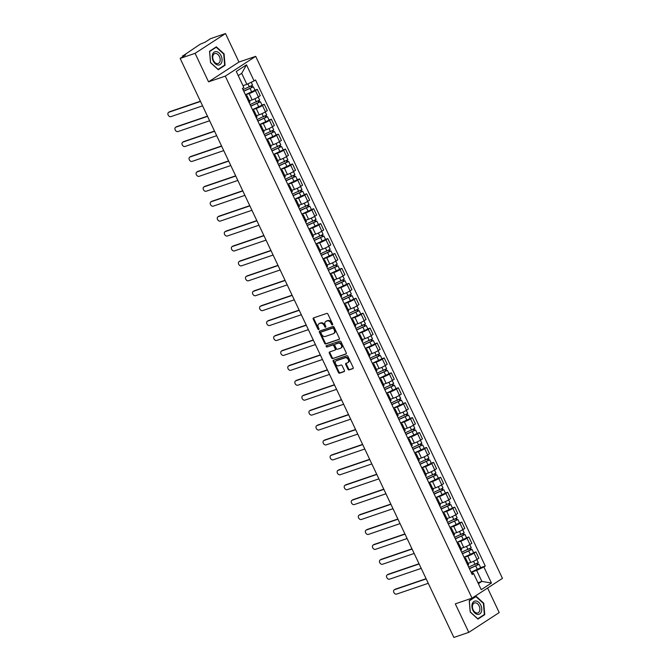 <?xml version="1.0" encoding="UTF-8"?>
<svg xmlns="http://www.w3.org/2000/svg" width="671" height="671" viewBox="0 0 671 671"><rect width="100%" height="100%" fill="white"/><g stroke="black" fill="none" stroke-linecap="round" stroke-linejoin="round"><path stroke-width="1.01" d="M332.439 324.898A0.73 0.537 -123 0 0 332.648 324.068L327.926 314.095A1.048 0.763 -123 0 0 326.752 313.407L313.5 317.928A1.048 0.763 -123 0 0 313.214 319.111L317.928 329.092A0.73 0.537 -123 0 0 318.96 328.74L318.348 327.448A3.347 2.449 -123 0 1 318.876 323.833A3.347 2.449 -123 0 1 319.279 323.64L320.386 323.263A3.347 2.449 -123 0 1 324.16 325.46L324.772 326.752A0.73 0.537 -123 0 0 325.804 326.4L325.192 325.116A3.347 2.449 -123 0 1 325.72 321.501A3.347 2.449 -123 0 1 326.123 321.308L327.23 320.931A3.347 2.449 -123 0 1 331.004 323.128L331.617 324.42A0.73 0.537 -123 0 0 332.439 324.898M347.972 369.235A1.048 0.763 -123 0 0 349.146 369.922L352.862 368.656A1.048 0.763 -123 0 0 353.156 367.465L347.922 356.385A1.048 0.763 -123 0 0 346.739 355.697L333.495 360.218A1.048 0.763 -123 0 0 333.202 361.409L338.436 372.489A1.048 0.763 -123 0 0 339.618 373.177L344.106 371.642A1.048 0.763 -123 0 0 344.399 370.451L342.16 365.712A1.048 0.763 -123 0 0 340.977 365.024L338.754 365.787A2.801 2.047 -123 0 1 335.718 364.168A2.801 2.047 -123 0 1 336.037 360.923A2.801 2.047 -123 0 1 336.381 360.763L345.104 357.786A2.801 2.047 -123 0 1 348.14 359.396A2.801 2.047 -123 0 1 347.813 362.642A2.801 2.047 -123 0 1 347.477 362.81L346.018 363.305A1.048 0.763 -123 0 0 345.724 364.496L347.972 369.235L348.576 368.84A1.048 0.763 -123 0 0 349.759 369.528L353.206 368.354M208.547 81.828L238.968 62.051L225.498 33.55L195.076 53.328L208.547 81.828L225.271 76.133L472.032 598.155L455.307 603.858L468.786 632.359L453.864 637.45L180.155 58.419L185.54 54.921L183.217 55.71L183.477 56.263M195.076 53.328L180.155 58.419M339.065 339.459A1.048 0.763 -123 0 0 339.358 338.268L334.116 327.188A1.048 0.763 -123 0 0 332.942 326.5L319.698 331.021A1.048 0.763 -123 0 0 319.404 332.212L324.638 343.292A1.048 0.763 -123 0 0 325.821 343.98L339.3 339.308M341.019 341.791L346.253 352.871A1.048 0.763 -123 0 1 345.968 354.053L332.715 358.574A1.048 0.763 -123 0 1 331.541 357.886L329.302 353.147A1.048 0.763 -123 0 1 329.587 351.956L334.963 350.128A1.048 0.763 -123 0 0 335.257 348.937L333.764 345.791A1.048 0.763 -123 0 0 332.59 345.104L326.995 347.008A0.73 0.537 -123 0 1 326.374 345.691L339.845 341.103A1.048 0.763 -123 0 1 341.019 341.791M225.498 33.55L210.577 38.641L205.192 42.139L200.151 44.236L183.217 55.71M238.968 62.051L255.693 56.347L502.453 578.377L472.032 598.155M468.786 632.359L499.207 612.581L487.599 588.031M245.93 95.852A4.907 0.612 154.7 0 1 247.02 95.752A4.907 0.612 154.7 0 1 246.249 96.532M249.419 100.818L252.145 99.887A4.907 0.612 -25.3 0 0 258.394 96.884L255.408 90.577A4.907 0.612 154.7 0 1 249.159 93.571L245.443 94.837M255.408 90.577L257.261 89.369L254.946 90.157M249.226 102.839A4.907 0.612 -25.3 0 0 250.006 102.059L247.02 95.752M258.394 96.884L260.247 95.685L257.261 89.369M252.975 110.774A4.907 0.612 154.7 0 1 254.074 110.665A4.907 0.612 154.7 0 1 253.303 111.453M262 105.079L264.315 104.29L262.462 105.498A4.907 0.612 154.7 0 1 256.213 108.492L252.497 109.759M256.28 117.761A4.907 0.612 -25.3 0 0 257.06 116.98L254.074 110.665M256.473 115.731L259.199 114.808A4.907 0.612 -25.3 0 0 265.448 111.805L267.301 110.606L264.315 104.29M260.029 125.695A4.907 0.612 154.7 0 1 261.128 125.586A4.907 0.612 154.7 0 1 260.348 126.374M269.054 120L271.369 119.212L269.516 120.419A4.907 0.612 154.7 0 1 263.267 123.414L259.551 124.68M263.334 132.682A4.907 0.612 -25.3 0 0 264.114 131.902L261.128 125.586M263.527 130.652L266.253 129.721A4.907 0.612 -25.3 0 0 272.501 126.727L274.355 125.519L271.369 119.212M267.083 140.616A4.907 0.612 154.7 0 1 268.182 140.507A4.907 0.612 154.7 0 1 267.402 141.287M276.108 134.921L278.423 134.133L276.569 135.341A4.907 0.612 154.7 0 1 270.321 138.335L266.605 139.602M270.388 147.603A4.907 0.612 -25.3 0 0 271.168 146.823L268.182 140.507M270.581 145.573L273.307 144.642A4.907 0.612 -25.3 0 0 279.555 141.648L281.409 140.44L278.423 134.133M274.137 155.538A4.907 0.612 154.7 0 1 275.236 155.429A4.907 0.612 154.7 0 1 274.456 156.209M283.162 149.843L285.477 149.054L283.623 150.254A4.907 0.612 154.7 0 1 277.375 153.256L273.659 154.523M277.442 162.525A4.907 0.612 -25.3 0 0 278.222 161.745L275.236 155.429M277.626 160.495L280.361 159.564A4.907 0.612 -25.3 0 0 286.601 156.569L288.463 155.362L285.477 149.054M281.191 170.459A4.907 0.612 154.7 0 1 282.29 170.35A4.907 0.612 154.7 0 1 281.51 171.13M290.216 164.764L292.531 163.976L290.677 165.175A4.907 0.612 154.7 0 1 284.429 168.178L280.713 169.444M284.496 177.446A4.907 0.612 -25.3 0 0 285.276 176.666L282.29 170.35M284.68 175.416L287.406 174.485A4.907 0.612 -25.3 0 0 293.655 171.491L295.517 170.283L292.531 163.976M288.245 185.381A4.907 0.612 154.7 0 1 289.344 185.271A4.907 0.612 154.7 0 1 288.564 186.052M297.27 179.685L299.585 178.889L297.723 180.096A4.907 0.612 154.7 0 1 291.482 183.091L287.767 184.366M291.55 192.367A4.907 0.612 -25.3 0 0 292.321 191.587L289.344 185.271M291.734 190.338L294.46 189.407A4.907 0.612 -25.3 0 0 300.709 186.412L302.562 185.204L299.585 178.889M295.299 200.293A4.907 0.612 154.7 0 1 296.397 200.193A4.907 0.612 154.7 0 1 295.617 200.973M304.315 194.598L306.639 193.81L304.777 195.018A4.907 0.612 154.7 0 1 298.528 198.012L294.821 199.279M298.603 207.289A4.907 0.612 -25.3 0 0 299.375 206.509L296.397 200.193M298.788 205.259L301.514 204.328A4.907 0.612 -25.3 0 0 307.763 201.334L309.616 200.126L306.639 193.81M302.353 215.215A4.907 0.612 154.7 0 1 303.443 215.114A4.907 0.612 154.7 0 1 302.671 215.894M311.369 209.52L313.684 208.731L311.83 209.939A4.907 0.612 154.7 0 1 305.582 212.933L301.866 214.2M305.649 222.21A4.907 0.612 -25.3 0 0 306.429 221.422L303.443 215.114M305.842 220.18L308.568 219.249A4.907 0.612 -25.3 0 0 314.816 216.255L316.67 215.047L313.684 208.731M309.398 230.136A4.907 0.612 154.7 0 1 310.497 230.036A4.907 0.612 154.7 0 1 309.725 230.816M318.423 224.441L320.738 223.653L318.884 224.86A4.907 0.612 154.7 0 1 312.636 227.855L308.92 229.121M312.703 237.123A4.907 0.612 -25.3 0 0 313.483 236.343L310.497 230.036M312.896 235.102L315.622 234.171A4.907 0.612 -25.3 0 0 321.87 231.176L323.724 229.968L320.738 223.653M316.452 245.058A4.907 0.612 154.7 0 1 317.551 244.957A4.907 0.612 154.7 0 1 316.771 245.737M325.477 239.362L327.792 238.574L325.938 239.782A4.907 0.612 154.7 0 1 319.69 242.776L315.974 244.043M319.757 252.044A4.907 0.612 -25.3 0 0 320.537 251.264L317.551 244.957M319.95 250.023L322.676 249.092A4.907 0.612 -25.3 0 0 328.924 246.089L330.778 244.89L327.792 238.574M323.506 259.979A4.907 0.612 154.7 0 1 324.605 259.87A4.907 0.612 154.7 0 1 323.825 260.658M332.531 254.284L334.846 253.495L332.992 254.703A4.907 0.612 154.7 0 1 326.743 257.698L323.028 258.964M326.811 266.966A4.907 0.612 -25.3 0 0 327.591 266.186L324.605 259.87M327.003 264.936L329.729 264.013A4.907 0.612 -25.3 0 0 335.978 261.011L337.832 259.811L334.846 253.495M330.56 274.9A4.907 0.612 154.7 0 1 331.659 274.791A4.907 0.612 154.7 0 1 330.878 275.58M339.585 269.205L341.9 268.417L340.046 269.625A4.907 0.612 154.7 0 1 333.797 272.619L330.082 273.885M333.864 281.887A4.907 0.612 -25.3 0 0 334.644 281.107L331.659 274.791M334.049 279.857L336.783 278.926A4.907 0.612 -25.3 0 0 343.024 275.932L344.886 274.724L341.9 268.417M337.614 289.822A4.907 0.612 154.7 0 1 338.712 289.713A4.907 0.612 154.7 0 1 337.932 290.493M346.639 284.127L348.954 283.338L347.1 284.546A4.907 0.612 154.7 0 1 340.851 287.54L337.136 288.807M340.918 296.808A4.907 0.612 -25.3 0 0 341.698 296.028L338.712 289.713M341.103 294.779L343.829 293.848A4.907 0.612 -25.3 0 0 350.077 290.853L351.94 289.646L348.954 283.338M344.668 304.743A4.907 0.612 154.7 0 1 345.766 304.634A4.907 0.612 154.7 0 1 344.986 305.414M353.692 299.048L356.007 298.26L354.145 299.459A4.907 0.612 154.7 0 1 347.905 302.462L344.189 303.728M347.972 311.73A4.907 0.612 -25.3 0 0 348.752 310.95L345.766 304.634M348.157 309.7L350.883 308.769A4.907 0.612 -25.3 0 0 357.131 305.775L358.985 304.567L356.007 298.26M351.721 319.664A4.907 0.612 154.7 0 1 352.82 319.555A4.907 0.612 154.7 0 1 352.04 320.335M360.738 313.969L363.061 313.181L361.199 314.38A4.907 0.612 154.7 0 1 354.951 317.383L351.243 318.65M355.026 326.651A4.907 0.612 -25.3 0 0 355.798 325.871L352.82 319.555M355.211 324.621L357.937 323.69A4.907 0.612 -25.3 0 0 364.185 320.696L366.039 319.488L363.061 313.181M358.775 334.586A4.907 0.612 154.7 0 1 359.874 334.477A4.907 0.612 154.7 0 1 359.094 335.257M367.792 328.891L370.107 328.094L368.253 329.302A4.907 0.612 154.7 0 1 362.005 332.296L358.289 333.571M362.08 341.573A4.907 0.612 -25.3 0 0 362.852 340.793L359.874 334.477M362.265 339.543L364.99 338.612A4.907 0.612 -25.3 0 0 371.239 335.617L373.093 334.41L370.107 328.094M365.829 349.499A4.907 0.612 154.7 0 1 366.92 349.398A4.907 0.612 154.7 0 1 366.148 350.178M374.846 343.804L377.161 343.015L375.307 344.223A4.907 0.612 154.7 0 1 369.058 347.217L365.343 348.484M369.125 356.494A4.907 0.612 -25.3 0 0 369.906 355.705L366.92 349.398M369.318 354.464L372.044 353.533A4.907 0.612 -25.3 0 0 378.293 350.539L380.147 349.331L377.161 343.015M372.875 364.42A4.907 0.612 154.7 0 1 373.973 364.319A4.907 0.612 154.7 0 1 373.202 365.099M381.9 358.725L384.215 357.937L382.361 359.144A4.907 0.612 154.7 0 1 376.112 362.139L372.397 363.405M376.179 371.415A4.907 0.612 -25.3 0 0 376.959 370.627L373.973 364.319M376.372 369.385L379.098 368.454A4.907 0.612 -25.3 0 0 385.347 365.46L387.201 364.252L384.215 357.937M379.929 379.341A4.907 0.612 154.7 0 1 381.027 379.241A4.907 0.612 154.7 0 1 380.247 380.021M388.954 373.646L391.268 372.858L389.415 374.066A4.907 0.612 154.7 0 1 383.166 377.06L379.45 378.327M383.233 386.328A4.907 0.612 -25.3 0 0 384.013 385.548L381.027 379.241M383.426 384.307L386.152 383.376A4.907 0.612 -25.3 0 0 392.401 380.382L394.254 379.174L391.268 372.858M386.982 394.263A4.907 0.612 154.7 0 1 388.081 394.162A4.907 0.612 154.7 0 1 387.301 394.942M396.007 388.568L398.322 387.779L396.469 388.987A4.907 0.612 154.7 0 1 390.22 391.981L386.504 393.248M390.287 401.25A4.907 0.612 -25.3 0 0 391.067 400.47L388.081 394.162M390.48 399.228L393.206 398.297A4.907 0.612 -25.3 0 0 399.446 395.294L401.308 394.095L398.322 387.779M394.036 409.184A4.907 0.612 154.7 0 1 395.135 409.075A4.907 0.612 154.7 0 1 394.355 409.864M403.061 403.489L405.376 402.701L403.523 403.908A4.907 0.612 154.7 0 1 397.274 406.903L393.558 408.169M397.341 416.171A4.907 0.612 -25.3 0 0 398.121 415.391L395.135 409.075M397.526 414.141L400.26 413.219A4.907 0.612 -25.3 0 0 406.5 410.216L408.362 409.016L405.376 402.701M401.09 424.106A4.907 0.612 154.7 0 1 402.189 423.997A4.907 0.612 154.7 0 1 401.409 424.785M410.115 418.41L412.43 417.622L410.568 418.83A4.907 0.612 154.7 0 1 404.328 421.824L400.612 423.091M404.395 431.092A4.907 0.612 -25.3 0 0 405.175 430.312L402.189 423.997M404.579 429.063L407.305 428.132A4.907 0.612 -25.3 0 0 413.554 425.137L415.416 423.929L412.43 417.622M408.144 439.027A4.907 0.612 154.7 0 1 409.243 438.918A4.907 0.612 154.7 0 1 408.463 439.698M417.169 433.332L419.484 432.543L417.622 433.751A4.907 0.612 154.7 0 1 411.382 436.746L407.666 438.012M411.449 446.014A4.907 0.612 -25.3 0 0 412.22 445.234L409.243 438.918M411.633 443.984L414.359 443.053A4.907 0.612 -25.3 0 0 420.608 440.059L422.462 438.851L419.484 432.543M415.198 453.948A4.907 0.612 154.7 0 1 416.297 453.839A4.907 0.612 154.7 0 1 415.517 454.619M424.215 448.253L426.538 447.465L424.676 448.664A4.907 0.612 154.7 0 1 418.427 451.667L414.72 452.933M418.503 460.935A4.907 0.612 -25.3 0 0 419.274 460.155L416.297 453.839M418.687 458.905L421.413 457.974A4.907 0.612 -25.3 0 0 427.662 454.98L429.515 453.772L426.538 447.465M422.252 468.87A4.907 0.612 154.7 0 1 423.342 468.761A4.907 0.612 154.7 0 1 422.571 469.541M431.268 463.175L433.583 462.386L431.73 463.586A4.907 0.612 154.7 0 1 425.481 466.588L421.765 467.855M425.548 475.856A4.907 0.612 -25.3 0 0 426.328 475.076L423.342 468.761M425.741 473.827L428.467 472.896A4.907 0.612 -25.3 0 0 434.716 469.901L436.569 468.693L433.583 462.386M429.297 483.783A4.907 0.612 154.7 0 1 430.396 483.682A4.907 0.612 154.7 0 1 429.625 484.462M438.322 478.096L440.637 477.299L438.784 478.507A4.907 0.612 154.7 0 1 432.535 481.501L428.819 482.776M432.602 490.778A4.907 0.612 -25.3 0 0 433.382 489.998L430.396 483.682M432.795 488.748L435.521 487.817A4.907 0.612 -25.3 0 0 441.77 484.823L443.623 483.615L440.637 477.299M436.351 498.704A4.907 0.612 154.7 0 1 437.45 498.603A4.907 0.612 154.7 0 1 436.67 499.383M445.376 493.009L447.691 492.22L445.838 493.428A4.907 0.612 154.7 0 1 439.589 496.423L435.873 497.689M439.656 505.699A4.907 0.612 -25.3 0 0 440.436 504.911L437.45 498.603M439.849 503.669L442.575 502.738A4.907 0.612 -25.3 0 0 448.824 499.744L450.677 498.536L447.691 492.22M443.405 513.625A4.907 0.612 154.7 0 1 444.504 513.525A4.907 0.612 154.7 0 1 443.724 514.305M452.43 507.93L454.745 507.142L452.891 508.35A4.907 0.612 154.7 0 1 446.643 511.344L442.927 512.61M446.71 520.621A4.907 0.612 -25.3 0 0 447.49 519.832L444.504 513.525M446.903 518.591L449.629 517.66A4.907 0.612 -25.3 0 0 455.877 514.665L457.731 513.458L454.745 507.142M450.459 528.547A4.907 0.612 154.7 0 1 451.558 528.446A4.907 0.612 154.7 0 1 450.778 529.226M459.484 522.852L461.799 522.063L459.945 523.271A4.907 0.612 154.7 0 1 453.697 526.265L449.981 527.532M453.764 535.533A4.907 0.612 -25.3 0 0 454.544 534.753L451.558 528.446M453.948 533.512L456.683 532.581A4.907 0.612 -25.3 0 0 462.923 529.587L464.785 528.379L461.799 522.063M457.513 543.468A4.907 0.612 154.7 0 1 458.612 543.367A4.907 0.612 154.7 0 1 457.832 544.147M466.538 537.773L468.853 536.985L466.999 538.192A4.907 0.612 154.7 0 1 460.751 541.187L457.035 542.453M460.818 550.455A4.907 0.612 -25.3 0 0 461.598 549.675L458.612 543.367M461.002 548.433L463.728 547.502A4.907 0.612 -25.3 0 0 469.977 544.5L471.839 543.3L468.853 536.985M464.567 558.389A4.907 0.612 154.7 0 1 465.666 558.28A4.907 0.612 154.7 0 1 464.886 559.069M473.592 552.694L475.907 551.906L474.045 553.114A4.907 0.612 154.7 0 1 467.804 556.108L464.089 557.375M467.872 565.376A4.907 0.612 -25.3 0 0 468.652 564.596L465.666 558.28M468.056 563.346L470.782 562.424A4.907 0.612 -25.3 0 0 477.031 559.421L478.884 558.222L475.907 551.906M242.986 85.678L246.894 84.353L241.694 73.349L238.222 75.605M478.381 583.669L481.853 581.413L476.653 570.417L483.85 566.961L491.449 583.032L481.224 589.675L473.625 573.613L472.199 574.535L242.441 88.471L243.867 87.54L236.276 71.478L246.492 64.827L254.091 80.897L246.894 84.353M483.85 566.961L485.284 566.03L255.517 79.966L254.091 80.897M225.271 76.133L255.693 56.347M225.045 65.288L224.072 53.856L216.322 46.827L209.545 51.239L210.518 62.671L218.268 69.7L225.045 65.288L223.686 65.758M484.739 614.67L483.766 603.237L476.016 596.209L469.23 600.62L470.203 612.053L477.962 619.081L484.739 614.67L483.38 615.139M477.945 582.747L481.853 581.413L491.449 583.032M471.612 573.302L472.879 572.866L473.625 573.613M476.653 570.417L471.143 572.296M480.637 567.616L485.284 566.03M246.492 64.827L241.694 73.349M332.724 324.496A0.73 0.537 -123 0 1 332.22 324.026L331.608 322.734A3.347 2.449 -123 0 0 327.834 320.537L327.23 320.931M325.72 321.501L326.324 321.107A3.347 2.449 -123 0 1 326.735 320.906L327.834 320.537M318.876 323.833L319.488 323.439A3.347 2.449 -123 0 1 319.891 323.246L320.99 322.868A3.347 2.449 -123 0 1 324.772 325.066L325.376 326.358A0.73 0.537 -123 0 0 325.88 326.836M313.776 317.836A1.048 0.763 -123 0 0 313.818 318.717L318.532 328.698A0.73 0.537 -123 0 0 319.044 329.167M319.966 330.929A1.048 0.763 -123 0 0 320.008 331.818L325.25 342.889A1.048 0.763 -123 0 0 326.425 343.577L339.4 339.157M333.579 328.572A0.73 0.537 -123 0 0 332.749 328.094L321.124 332.061A0.73 0.537 -123 0 0 320.923 332.891L321.56 334.25A3.347 2.449 -123 0 0 325.343 336.456L333.286 333.747A3.347 2.449 -123 0 0 333.688 333.546A3.347 2.449 -123 0 0 334.225 329.939L333.579 328.572L334.183 328.178A0.73 0.537 -123 0 0 333.361 327.7L332.749 328.094M321.568 331.768A0.73 0.537 -123 0 1 321.736 331.667L333.361 327.7M333.688 333.546L334.301 333.151A3.347 2.449 -123 0 0 334.829 329.536L334.225 329.939M334.183 328.178L334.829 329.536M346.303 353.751L332.715 358.574M329.864 351.864A1.048 0.763 -123 0 0 329.906 352.753L332.145 357.492A1.048 0.763 -123 0 0 333.328 358.18M335.198 349.968L335.567 349.725A1.048 0.763 -123 0 0 335.861 348.543L334.376 345.397A1.048 0.763 -123 0 0 333.193 344.709L326.995 347.008M326.718 345.573A0.73 0.537 -123 0 0 327.607 346.613M340.532 348.224A2.801 2.047 -123 0 0 340.876 348.056A2.801 2.047 -123 0 0 341.204 344.81A2.801 2.047 -123 0 0 338.159 343.2L335.089 344.248A1.048 0.763 -123 0 0 334.795 345.439L336.288 348.584A1.048 0.763 -123 0 0 337.463 349.272L340.532 348.224M340.876 348.056L341.48 347.662A2.801 2.047 -123 0 0 341.807 344.416A2.801 2.047 -123 0 0 338.771 342.806L338.159 343.2M335.466 344.005A1.048 0.763 -123 0 1 335.701 343.854L338.771 342.806M346.295 363.212A1.048 0.763 -123 0 0 346.337 364.101L348.576 368.84M347.813 362.642L348.425 362.248A2.801 2.047 -123 0 0 348.744 359.002A2.801 2.047 -123 0 0 345.708 357.391L345.104 357.786M336.037 360.923L336.649 360.528A2.801 2.047 -123 0 1 336.985 360.369L345.708 357.391M333.764 360.126A1.048 0.763 -123 0 0 333.814 361.015L339.048 372.086A1.048 0.763 -123 0 0 340.231 372.774L344.441 371.34M243.69 91.122L253.37 86.819L254.997 90.258L245.393 94.737M243.766 91.29L253.37 86.819M251.105 86.24L251.793 87.691M200.495 101.447L168.849 112.242A2.449 1.795 -123 0 0 168.547 112.384A2.449 1.795 -123 0 0 168.262 115.227A2.449 1.795 -123 0 0 170.929 116.637L202.575 105.842M243.003 89.662L252.598 85.192L251.222 82.273M168.547 112.384L169.344 111.864A2.449 1.795 57 0 1 169.637 111.721L200.394 101.229M251.919 85.779L252.481 86.97M250.744 106.043L260.423 101.74L262.051 105.179L252.447 109.658M250.82 106.211L260.423 101.74M258.159 101.162L258.838 102.613M207.549 116.36L175.903 127.154A2.449 1.795 -123 0 0 175.601 127.305A2.449 1.795 -123 0 0 175.316 130.149A2.449 1.795 -123 0 0 177.974 131.558L209.629 120.763M250.057 104.584L259.652 100.113L258.192 97.018M175.601 127.305L176.389 126.785A2.449 1.795 57 0 1 176.691 126.643L207.448 116.15M258.972 100.7L259.534 101.883M257.798 120.965L267.477 116.653L269.105 120.101L259.501 124.571M257.874 121.132L267.477 116.653M265.213 116.083L265.892 117.534M214.603 131.281L182.948 142.076A2.449 1.795 -123 0 0 182.655 142.218A2.449 1.795 -123 0 0 182.369 145.062A2.449 1.795 -123 0 0 185.028 146.479L216.683 135.685M257.11 119.505L266.706 115.035L265.246 111.94M182.655 142.218L183.443 141.707A2.449 1.795 57 0 1 183.745 141.564L214.502 131.071M266.026 115.622L266.588 116.804M212.623 54.217A6.928 4.638 71.2 0 0 215.19 63.653A6.928 4.638 71.2 0 0 221.665 62.411A6.928 4.638 71.2 0 0 219.098 52.984A6.928 4.638 71.2 0 0 212.623 54.217M213.034 55.45A5.251 3.514 71.2 0 0 213.906 61.296A5.251 3.514 71.2 0 0 218.159 63.519A5.251 3.514 71.2 0 0 219.887 61.648A5.251 3.514 71.2 0 0 219.014 55.802A5.251 3.514 71.2 0 0 214.77 53.579A5.251 3.514 71.2 0 0 213.034 55.45M223.711 54.049L224.659 65.121L218.092 69.398L210.577 62.588L209.637 51.508L216.205 47.238L223.711 54.049M215.139 47.599L216.205 47.238M472.317 603.598A6.928 4.638 71.2 0 0 474.883 613.034A6.928 4.638 71.2 0 0 481.359 611.793A6.928 4.638 71.2 0 0 478.792 602.365A6.928 4.638 71.2 0 0 472.317 603.598M472.728 604.831A5.251 3.514 71.2 0 0 473.6 610.677A5.251 3.514 71.2 0 0 477.844 612.9A5.251 3.514 71.2 0 0 479.58 611.029A5.251 3.514 71.2 0 0 478.708 605.183A5.251 3.514 71.2 0 0 474.456 602.961A5.251 3.514 71.2 0 0 472.728 604.831M483.405 603.43L484.345 614.502L477.777 618.779L470.27 611.969L469.323 600.889L475.89 596.62L483.405 603.43M474.833 596.98L475.89 596.62M264.852 135.886L274.523 131.575L276.158 135.022L266.555 139.493M264.928 136.054L274.523 131.575M272.258 131.004L272.946 132.455M221.656 146.203L190.002 156.997A2.449 1.795 -123 0 0 189.708 157.14A2.449 1.795 -123 0 0 189.423 159.983A2.449 1.795 -123 0 0 192.082 161.401L223.737 150.606M264.156 134.426L273.76 129.948L272.292 126.861M189.708 157.14L190.497 156.628A2.449 1.795 57 0 1 190.799 156.486L221.556 145.993M273.08 130.543L273.642 131.726M271.898 150.807L281.577 146.496L283.204 149.943L273.609 154.414M271.981 150.975L281.577 146.496M279.312 145.926L280 147.377M228.702 161.124L197.056 171.919A2.449 1.795 -123 0 0 196.762 172.061A2.449 1.795 -123 0 0 196.477 174.905A2.449 1.795 -123 0 0 199.136 176.322L230.782 165.527M271.21 149.348L280.814 144.869L279.346 141.782M196.762 172.061L197.551 171.55A2.449 1.795 57 0 1 197.844 171.407L228.61 160.914M280.134 145.464L280.688 146.647M278.951 165.729L288.631 161.417L290.258 164.865L280.663 169.335M279.035 165.896L288.631 161.417M286.366 160.847L287.054 162.298M235.756 176.045L204.11 186.84A2.449 1.795 -123 0 0 203.816 186.983A2.449 1.795 -123 0 0 203.531 189.826A2.449 1.795 -123 0 0 206.19 191.243L237.836 180.449M278.264 164.269L287.867 159.79L286.4 156.695M203.816 186.983L204.605 186.471A2.449 1.795 57 0 1 204.898 186.328L235.655 175.836M287.188 160.386L287.742 161.568M286.005 180.642L295.685 176.339L297.312 179.786L287.716 184.257M286.089 180.818L295.685 176.339M293.42 175.768L294.108 177.211M242.81 190.967L211.164 201.761A2.449 1.795 -123 0 0 210.87 201.904A2.449 1.795 -123 0 0 210.585 204.747A2.449 1.795 -123 0 0 213.244 206.156L244.89 195.362M285.318 179.191L294.913 174.712L293.453 171.617M210.87 201.904L211.659 201.392A2.449 1.795 57 0 1 211.952 201.25L242.709 190.757M294.233 175.307L294.795 176.49M293.059 195.563L302.738 191.26L304.366 194.699L294.77 199.178M293.143 195.731L302.738 191.26M300.474 190.69L301.162 192.132M249.864 205.888L218.218 216.683A2.449 1.795 -123 0 0 217.916 216.825A2.449 1.795 -123 0 0 217.63 219.669A2.449 1.795 -123 0 0 220.298 221.078L251.944 210.283M292.371 194.112L301.967 189.633L300.507 186.538M217.916 216.825L218.712 216.314A2.449 1.795 57 0 1 219.006 216.171L249.763 205.678M301.287 190.228L301.849 191.411M300.113 210.484L309.792 206.182L311.419 209.62L301.824 214.099M300.189 210.652L309.792 206.182M307.528 205.611L308.215 207.054M256.918 220.809L225.271 231.604A2.449 1.795 -123 0 0 224.97 231.747A2.449 1.795 -123 0 0 224.684 234.59A2.449 1.795 -123 0 0 227.352 235.999L258.998 225.204M299.425 209.025L309.021 204.554L307.561 201.459M224.97 231.747L225.766 231.235A2.449 1.795 57 0 1 226.06 231.084L256.817 220.6M308.341 205.141L308.903 206.333M307.167 225.406L316.846 221.103L318.473 224.542L308.87 229.021M307.243 225.573L316.846 221.103M314.582 220.524L315.261 221.975M263.971 235.731L232.325 246.525A2.449 1.795 -123 0 0 232.023 246.668A2.449 1.795 -123 0 0 231.738 249.511A2.449 1.795 -123 0 0 234.405 250.92L266.051 240.126M306.479 223.946L316.075 219.476L314.615 216.381M232.023 246.668L232.812 246.148A2.449 1.795 57 0 1 233.114 246.005L263.871 235.521M315.395 220.063L315.957 221.254M314.221 240.327L323.9 236.024L325.527 239.463L315.924 243.942M314.296 240.495L323.9 236.024M321.635 235.446L322.315 236.897M271.025 250.652L239.371 261.447A2.449 1.795 -123 0 0 239.077 261.589A2.449 1.795 -123 0 0 238.792 264.433A2.449 1.795 -123 0 0 241.451 265.842L273.105 255.047M313.533 238.868L323.128 234.397L321.669 231.302M239.077 261.589L239.866 261.069A2.449 1.795 57 0 1 240.168 260.927L270.925 250.434M322.449 234.984L323.011 236.175M321.275 255.248L330.954 250.946L332.581 254.384L322.977 258.863M321.35 255.416L330.954 250.946M328.689 250.367L329.369 251.818M278.079 265.565L246.425 276.36A2.449 1.795 -123 0 0 246.131 276.511A2.449 1.795 -123 0 0 245.846 279.354A2.449 1.795 -123 0 0 248.505 280.763L280.159 269.968M320.579 253.789L330.182 249.318L328.723 246.223M246.131 276.511L246.92 275.991A2.449 1.795 57 0 1 247.222 275.848L277.979 265.355M329.503 249.906L330.065 251.088M328.32 270.17L337.999 265.859L339.627 269.306L330.031 273.776M328.404 270.338L337.999 265.859M335.735 265.288L336.423 266.739M285.133 280.486L253.479 291.281A2.449 1.795 -123 0 0 253.185 291.424A2.449 1.795 -123 0 0 252.9 294.267A2.449 1.795 -123 0 0 255.559 295.685L287.205 284.89M327.633 268.71L337.236 264.24L335.768 261.145M253.185 291.424L253.974 290.912A2.449 1.795 57 0 1 254.275 290.769L285.032 280.277M336.557 264.827L337.11 266.01M335.374 285.091L345.053 280.78L346.681 284.227L337.085 288.698M335.458 285.259L345.053 280.78M342.789 280.21L343.477 281.661M292.179 295.408L260.533 306.202A2.449 1.795 -123 0 0 260.239 306.345A2.449 1.795 -123 0 0 259.954 309.188A2.449 1.795 -123 0 0 262.613 310.606L294.259 299.811M334.686 283.632L344.29 279.153L342.822 276.066M260.239 306.345L261.027 305.833A2.449 1.795 57 0 1 261.321 305.691L292.086 295.198M343.611 279.748L344.164 280.931M342.428 300.012L352.107 295.701L353.734 299.149L344.139 303.619M342.512 300.18L352.107 295.701M349.843 295.131L350.53 296.582M299.232 310.329L267.586 321.124A2.449 1.795 -123 0 0 267.293 321.266A2.449 1.795 -123 0 0 267.008 324.11A2.449 1.795 -123 0 0 269.667 325.527L301.313 314.733M341.74 298.553L351.344 294.074L349.876 290.988M267.293 321.266L268.081 320.755A2.449 1.795 57 0 1 268.375 320.612L299.132 310.119M350.656 294.67L351.218 295.852M349.482 314.934L359.161 310.623L360.788 314.07L351.193 318.54M349.566 315.102L359.161 310.623M356.897 310.052L357.584 311.503M306.286 325.25L274.64 336.045A2.449 1.795 -123 0 0 274.338 336.188A2.449 1.795 -123 0 0 274.053 339.031A2.449 1.795 -123 0 0 276.72 340.449L308.366 329.654M348.794 313.474L358.389 308.995L356.93 305.901M274.338 336.188L275.135 335.676A2.449 1.795 57 0 1 275.429 335.534L306.186 325.041M357.71 309.591L358.272 310.774M356.536 329.847L366.215 325.544L367.842 328.991L358.247 333.462M356.62 330.023L366.215 325.544M363.95 324.974L364.638 326.416M313.34 340.172L281.694 350.967A2.449 1.795 -123 0 0 281.392 351.109A2.449 1.795 -123 0 0 281.107 353.952A2.449 1.795 -123 0 0 283.774 355.362L315.42 344.567M355.848 328.396L365.443 323.917L363.984 320.822M281.392 351.109L282.189 350.598A2.449 1.795 57 0 1 282.483 350.455L313.24 339.962M364.764 324.512L365.326 325.695M363.59 344.768L373.269 340.465L374.896 343.904L365.292 348.383M363.665 344.936L373.269 340.465M371.004 339.895L371.692 341.338M320.394 355.093L288.748 365.888A2.449 1.795 -123 0 0 288.446 366.03A2.449 1.795 -123 0 0 288.161 368.874A2.449 1.795 -123 0 0 290.828 370.283L322.474 359.488M362.902 343.317L372.497 338.838L371.038 335.743M288.446 366.03L289.243 365.519A2.449 1.795 57 0 1 289.536 365.368L320.293 354.884M371.818 339.434L372.38 340.616M370.644 359.69L380.323 355.387L381.95 358.826L372.346 363.305M370.719 359.857L380.323 355.387M378.058 354.816L378.738 356.259M327.448 370.015L295.802 380.809A2.449 1.795 -123 0 0 295.5 380.952A2.449 1.795 -123 0 0 295.215 383.795A2.449 1.795 -123 0 0 297.874 385.204L329.528 374.41M369.956 358.23L379.551 353.76L378.092 350.665M295.5 380.952L296.288 380.44A2.449 1.795 57 0 1 296.59 380.289L327.347 369.805M378.872 354.347L379.434 355.538M377.698 374.611L387.377 370.308L389.004 373.747L379.4 378.226M377.773 374.779L387.377 370.308M385.112 369.729L385.791 371.18M334.502 384.936L302.847 395.731A2.449 1.795 -123 0 0 302.554 395.873A2.449 1.795 -123 0 0 302.269 398.717A2.449 1.795 -123 0 0 304.928 400.126L336.582 389.331M377.01 373.151L386.605 368.681L385.146 365.586M302.554 395.873L303.342 395.353A2.449 1.795 57 0 1 303.644 395.211L334.401 384.726M385.926 369.268L386.488 370.459M384.751 389.532L394.422 385.229L396.058 388.668L386.454 393.147M384.827 389.7L394.422 385.229M392.158 384.651L392.845 386.102M341.556 399.857L309.901 410.652A2.449 1.795 -123 0 0 309.608 410.795A2.449 1.795 -123 0 0 309.323 413.638A2.449 1.795 -123 0 0 311.981 415.047L343.636 404.252M384.055 388.073L393.659 383.602L392.191 380.507M309.608 410.795L310.396 410.275A2.449 1.795 57 0 1 310.698 410.132L341.455 399.639M392.98 384.189L393.541 385.38M391.797 404.454L401.476 400.151L403.103 403.59L393.508 408.069M391.881 404.621L401.476 400.151M399.211 399.572L399.899 401.023M348.601 414.77L316.955 425.565A2.449 1.795 -123 0 0 316.662 425.716A2.449 1.795 -123 0 0 316.376 428.559A2.449 1.795 -123 0 0 319.035 429.968L350.681 419.174M391.109 402.994L400.713 398.524L399.245 395.429M316.662 425.716L317.45 425.196A2.449 1.795 57 0 1 317.744 425.053L348.509 414.561M400.033 399.111L400.587 400.293M398.851 419.375L408.53 415.064L410.157 418.511L400.562 422.982M398.935 419.543L408.53 415.064M406.265 414.493L406.953 415.945M355.655 429.692L324.009 440.486A2.449 1.795 -123 0 0 323.716 440.629A2.449 1.795 -123 0 0 323.43 443.472A2.449 1.795 -123 0 0 326.089 444.89L357.735 434.095M398.163 417.916L407.767 413.445L406.299 410.35M323.716 440.629L324.504 440.117A2.449 1.795 57 0 1 324.798 439.975L355.555 429.482M407.087 414.032L407.641 415.215M405.905 434.296L415.584 429.985L417.211 433.432L407.616 437.903M405.989 434.464L415.584 429.985M413.319 429.415L414.007 430.866M362.709 444.613L331.063 455.408A2.449 1.795 -123 0 0 330.769 455.55A2.449 1.795 -123 0 0 330.484 458.394A2.449 1.795 -123 0 0 333.143 459.811L364.789 449.016M405.217 432.837L414.812 428.358L413.353 425.271M330.769 455.55L331.558 455.039A2.449 1.795 57 0 1 331.851 454.896L362.608 444.403M414.133 428.954L414.695 430.136M412.959 449.218L422.638 444.907L424.265 448.354L414.67 452.824M413.042 449.385L422.638 444.907M420.373 444.336L421.061 445.787M369.763 459.534L338.117 470.329A2.449 1.795 -123 0 0 337.815 470.472A2.449 1.795 -123 0 0 337.53 473.315A2.449 1.795 -123 0 0 340.197 474.733L371.843 463.938M412.271 447.758L421.866 443.279L420.407 440.193M337.815 470.472L338.612 469.96A2.449 1.795 57 0 1 338.905 469.817L369.662 459.325M421.187 443.875L421.749 445.058M420.012 464.139L429.692 459.828L431.319 463.275L421.724 467.746M420.088 464.307L429.692 459.828M427.427 459.258L428.115 460.709M376.817 474.456L345.171 485.25A2.449 1.795 -123 0 0 344.869 485.393A2.449 1.795 -123 0 0 344.584 488.236A2.449 1.795 -123 0 0 347.251 489.654L378.897 478.859M419.325 462.68L428.92 458.201L427.461 455.106M344.869 485.393L345.666 484.881A2.449 1.795 57 0 1 345.959 484.739L376.716 474.246M428.241 458.796L428.803 459.979M427.066 479.052L436.746 474.749L438.373 478.197L428.769 482.667M427.142 479.228L436.746 474.749M434.481 474.179L435.16 475.622M383.871 489.377L352.225 500.172A2.449 1.795 -123 0 0 351.923 500.314A2.449 1.795 -123 0 0 351.638 503.158A2.449 1.795 -123 0 0 354.305 504.567L385.951 493.772M426.379 477.601L435.974 473.122L434.514 470.027M351.923 500.314L352.711 499.803A2.449 1.795 57 0 1 353.013 499.66L383.77 489.167M435.294 473.718L435.856 474.9M434.12 493.973L443.799 489.671L445.427 493.11L435.823 497.588M434.196 494.141L443.799 489.671M441.535 489.1L442.214 490.543M390.925 504.298L359.27 515.093A2.449 1.795 -123 0 0 358.977 515.236A2.449 1.795 -123 0 0 358.691 518.079A2.449 1.795 -123 0 0 361.35 519.488L393.005 508.693M433.432 492.522L443.028 488.043L441.568 484.948M358.977 515.236L359.765 514.724A2.449 1.795 57 0 1 360.067 514.573L390.824 504.089M442.348 488.639L442.91 489.822M441.174 508.895L450.853 504.592L452.48 508.031L442.877 512.51M441.25 509.063L450.853 504.592M448.589 504.022L449.268 505.464M397.978 519.22L366.324 530.015A2.449 1.795 -123 0 0 366.03 530.157A2.449 1.795 -123 0 0 365.745 533A2.449 1.795 -123 0 0 368.404 534.41L400.059 523.615M440.478 507.435L450.082 502.965L448.622 499.87M366.03 530.157L366.819 529.645A2.449 1.795 57 0 1 367.121 529.494L397.878 519.01M449.402 503.552L449.964 504.743M448.22 523.816L457.899 519.513L459.526 522.952L449.931 527.431M448.303 523.984L457.899 519.513M455.634 518.935L456.322 520.386M405.032 534.141L373.378 544.936A2.449 1.795 -123 0 0 373.084 545.078A2.449 1.795 -123 0 0 372.799 547.922A2.449 1.795 -123 0 0 375.458 549.331L407.104 538.536M447.532 522.357L457.136 517.886L455.668 514.791M373.084 545.078L373.873 544.558A2.449 1.795 57 0 1 374.175 544.416L404.932 533.931M456.456 518.473L457.01 519.664M455.273 538.738L464.953 534.435L466.58 537.874L456.985 542.353M455.357 538.905L464.953 534.435M462.688 533.856L463.376 535.307M412.078 549.063L380.432 559.857A2.449 1.795 -123 0 0 380.138 560A2.449 1.795 -123 0 0 379.853 562.843A2.449 1.795 -123 0 0 382.512 564.252L414.158 553.458M454.586 537.278L464.189 532.808L462.722 529.713M380.138 560L380.927 559.48A2.449 1.795 57 0 1 381.22 559.337L411.986 548.844M463.51 533.395L464.064 534.577M462.327 553.659L472.007 549.356L473.634 552.795L464.038 557.274M462.411 553.827L472.007 549.356M469.742 548.777L470.43 550.228M419.132 563.976L387.486 574.77A2.449 1.795 -123 0 0 387.192 574.921A2.449 1.795 -123 0 0 386.907 577.765A2.449 1.795 -123 0 0 389.566 579.174L421.212 568.379M461.64 552.199L471.243 547.729L469.775 544.634M387.192 574.921L387.981 574.401A2.449 1.795 57 0 1 388.274 574.259L419.031 563.766M470.556 548.316L471.117 549.499M469.381 568.58L479.06 564.269L480.688 567.716L471.092 572.187M469.465 568.748L479.06 564.269M476.796 563.699L477.484 565.15M426.186 578.897L394.54 589.692A2.449 1.795 -123 0 0 394.238 589.834A2.449 1.795 -123 0 0 393.952 592.678A2.449 1.795 -123 0 0 396.62 594.095L428.266 583.3M468.693 567.121L478.289 562.65L476.829 559.555M394.238 589.834L395.034 589.323A2.449 1.795 57 0 1 395.328 589.18L426.085 578.687M477.609 563.237L478.171 564.42M469.977 544.5L466.999 538.192M462.923 529.587L459.945 523.271M455.877 514.665L452.891 508.35M448.824 499.744L445.838 493.428M441.77 484.823L438.784 478.507M434.716 469.901L431.73 463.586M427.662 454.98L424.676 448.664M420.608 440.059L417.622 433.751M413.554 425.137L410.568 418.83M406.5 410.216L403.523 403.908M399.446 395.294L396.469 388.987M392.401 380.382L389.415 374.066M385.347 365.46L382.361 359.144M378.293 350.539L375.307 344.223M371.239 335.617L368.253 329.302M364.185 320.696L361.199 314.38M357.131 305.775L354.145 299.459M350.077 290.853L347.1 284.546M343.024 275.932L340.046 269.625M335.978 261.011L332.992 254.703M328.924 246.089L325.938 239.782M321.87 231.176L318.884 224.86M314.816 216.255L311.83 209.939M307.763 201.334L304.777 195.018M300.709 186.412L297.723 180.096M293.655 171.491L290.677 165.175M286.601 156.569L283.623 150.254M279.555 141.648L276.569 135.341M272.501 126.727L269.516 120.419M265.448 111.805L262.462 105.498M477.031 559.421L474.045 553.114M470.782 562.424L467.804 556.108M463.728 547.502L460.751 541.187M456.683 532.581L453.697 526.265M449.629 517.66L446.643 511.344M442.575 502.738L439.589 496.423M435.521 487.817L432.535 481.501M428.467 472.896L425.481 466.588M421.413 457.974L418.427 451.667M414.359 443.053L411.382 436.746M407.305 428.132L404.328 421.824M400.26 413.219L397.274 406.903M393.206 398.297L390.22 391.981M386.152 383.376L383.166 377.06M379.098 368.454L376.112 362.139M372.044 353.533L369.058 347.217M364.99 338.612L362.005 332.296M357.937 323.69L354.951 317.383M350.883 308.769L347.905 302.462M343.829 293.848L340.851 287.54M336.783 278.926L333.797 272.619M329.729 264.013L326.743 257.698M322.676 249.092L319.69 242.776M315.622 234.171L312.636 227.855M308.568 219.249L305.582 212.933M301.514 204.328L298.528 198.012M294.46 189.407L291.482 183.091M287.406 174.485L284.429 168.178M280.361 159.564L277.375 153.256M273.307 144.642L270.321 138.335M266.253 129.721L263.267 123.414M259.199 114.808L256.213 108.492M252.145 99.887L249.159 93.571M331.608 322.734L331.004 323.128M326.735 320.906L326.123 321.308M325.376 326.358L324.772 326.752M324.772 325.066L324.16 325.46M320.99 322.868L320.386 323.263M319.891 323.246L319.279 323.64M318.532 328.698L317.928 329.092M313.818 318.717L313.214 319.111M332.22 324.026L331.617 324.42M326.425 343.577L325.821 343.98M325.25 342.889L324.638 343.292M320.008 331.818L319.404 332.212M321.736 331.667L321.124 332.061M332.145 357.492L331.541 357.886M329.906 352.753L329.302 353.147M335.861 348.543L335.257 348.937M334.376 345.397L333.764 345.791M333.193 344.709L332.59 345.104M335.701 343.854L335.089 344.248M346.337 364.101L345.724 364.496M336.985 360.369L336.381 360.763M340.231 372.774L339.618 373.177M339.048 372.086L338.436 372.489M333.814 361.015L333.202 361.409M349.759 369.528L349.146 369.922M250.149 88.673L251.776 92.12M247.884 83.875L249.386 87.045M169.637 111.721L168.849 112.242M257.203 103.594L258.83 107.041M254.913 98.746L256.431 101.967M176.691 126.643L175.903 127.154M264.257 118.515L265.884 121.954M261.967 113.667L263.485 116.888M183.745 141.564L182.948 142.076M271.31 133.437L272.938 136.876M269.021 128.589L270.539 131.81M190.799 156.486L190.002 156.997M278.364 148.358L279.992 151.797M276.075 143.51L277.593 146.731M197.844 171.407L197.056 171.919M285.418 163.279L287.045 166.718M283.128 158.431L284.647 161.652M204.898 186.328L204.11 186.84M292.472 178.201L294.099 181.64M290.182 173.353L291.7 176.574M211.952 201.25L211.164 201.761M299.518 193.114L301.145 196.561M297.228 188.274L298.754 191.495M219.006 216.171L218.218 216.683M306.572 208.035L308.199 211.482M304.282 203.196L305.808 206.408M226.06 231.084L225.271 231.604M313.625 222.957L315.253 226.404M311.336 218.117L312.862 221.329M233.114 246.005L232.325 246.525M320.679 237.878L322.306 241.325M318.389 233.038L319.908 236.251M240.168 260.927L239.371 261.447M327.733 252.799L329.36 256.247M325.443 247.951L326.962 251.172M247.222 275.848L246.425 276.36M334.787 267.721L336.414 271.159M332.497 262.873L334.015 266.093M254.275 290.769L253.479 291.281M341.841 282.642L343.468 286.081M339.551 277.794L341.069 281.015M261.321 305.691L260.533 306.202M348.895 297.563L350.522 301.002M346.605 292.715L348.123 295.936M268.375 320.612L267.586 321.124M355.94 312.485L357.576 315.924M353.651 307.637L355.177 310.858M275.429 335.534L274.64 336.045M362.994 327.406L364.621 330.845M360.704 322.558L362.231 325.779M282.483 350.455L281.694 350.967M370.048 342.319L371.675 345.766M367.758 337.479L369.285 340.7M289.536 365.368L288.748 365.888M377.102 357.24L378.729 360.688M374.812 352.401L376.33 355.613M296.59 380.289L295.802 380.809M384.156 372.162L385.783 375.609M381.866 367.322L383.384 370.535M303.644 395.211L302.847 395.731M391.21 387.083L392.837 390.53M388.92 382.244L390.438 385.456M310.698 410.132L309.901 410.652M398.264 402.004L399.891 405.452M395.974 397.157L397.492 400.377M317.744 425.053L316.955 425.565M405.318 416.926L406.945 420.365M403.028 412.078L404.546 415.299M324.798 439.975L324.009 440.486M412.371 431.847L413.999 435.286M410.082 426.999L411.6 430.22M331.851 454.896L331.063 455.408M419.417 446.769L421.044 450.207M417.127 441.921L418.654 445.141M338.905 469.817L338.117 470.329M426.471 461.69L428.098 465.129M424.181 456.842L425.708 460.063M345.959 484.739L345.171 485.25M433.525 476.603L435.152 480.05M431.235 471.763L432.761 474.984M353.013 499.66L352.225 500.172M440.579 491.524L442.206 494.972M438.289 486.685L439.807 489.905M360.067 514.573L359.27 515.093M447.632 506.446L449.26 509.893M445.343 501.606L446.861 504.818M367.121 529.494L366.324 530.015M454.686 521.367L456.314 524.814M452.397 516.527L453.915 519.74M374.175 544.416L373.378 544.936M461.74 536.288L463.367 539.736M459.45 531.449L460.969 534.661M381.22 559.337L380.432 559.857M468.794 551.21L470.421 554.657M466.504 546.362L468.022 549.583M388.274 574.259L387.486 574.77M475.84 566.131L477.467 569.57M473.55 561.283L475.076 564.504M395.328 589.18L394.54 589.692M182.889 56.641L182.504 55.827M321.644 331.709L321.04 332.103M335.701 349.666L335.089 350.061M335.575 343.913L334.963 344.307"/></g></svg>
